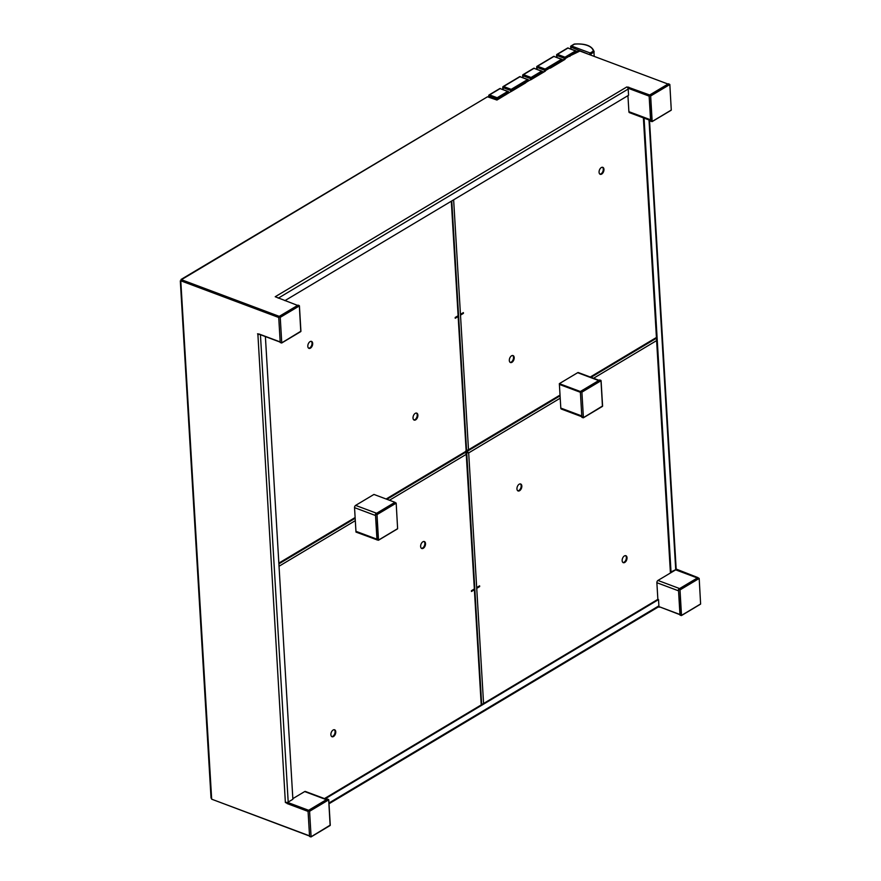 <?xml version="1.0" encoding="UTF-8"?>
<svg xmlns="http://www.w3.org/2000/svg" width="881" height="881" viewBox="0 0 881 881"><rect width="100%" height="100%" fill="white"/><g stroke="black" fill="none" stroke-linecap="round" stroke-linejoin="round"><path stroke-width="1.32" d="M659.252 606.734L679.956 614.685M659.285 607.218L658.415 606.899M212.299 799.419L309.539 836.047M324.45 798.593L657.865 599.344L658.525 599.598L658.9 605.842A1.784 1.145 59.1 0 1 658.47 606.866L328.998 803.758M658.525 599.598L325.122 798.847M287.635 802.811L287.074 803.549L308.053 810.839L286.622 802.426M181.001 279.486L487.501 96.778L181.42 279.695L181.464 280.477L278.704 316.907L180.88 280.83L278.737 317.49L280.18 341.927L259.179 334.053L257.527 333.822L257.891 334.34A1.784 0.859 -3.4 0 0 259.631 334.417M287.052 803.153L285.378 802.525L257.891 334.34M180.781 280.775L211.671 799.188L309.528 835.849L308.075 811.412L287.074 803.549M211.649 798.825L211.033 797.977L180.308 280.852M265.39 336.575L292.877 799.276L288.197 802.062A1.784 0.859 176.6 0 1 285.686 802.261M657.865 599.344L656.874 582.715A1.784 1.057 -69.5 0 1 657.953 580.447L679.614 588.574L697.356 577.969L676.355 570.095L676.916 569.357L676.168 569.082A1.784 0.859 176.6 0 1 675.727 569.666L670.375 572.221L643.383 117.856M657.953 580.447L675.694 569.853L697.356 577.969L697.95 577.617L676.916 569.357M676.355 570.095L676.949 569.754M644.055 118.109L671.047 572.463M579.918 51.032L568.906 56.384L496.939 100.049L487.501 96.778M181.42 279.695L279.266 316.356L297.602 305.41L275.213 296.732L626.765 86.977A1.784 1.145 59.1 0 1 628.197 89.036L628.571 95.28L284.904 300.652M627.768 87.836L628.439 88.078L628.395 87.296L626.765 86.977M628.395 87.296L649.693 94.994L668.018 84.047L579.246 50.79M628.693 87.131L628.737 87.902L649.121 95.544L628.439 88.078M276.634 297.271A1.784 1.145 -120.9 0 0 275.841 296.688M506.046 94.597L506.013 93.97M525.715 82.847L525.682 82.219M545.383 71.097L545.339 70.469M565.04 59.346L565.007 58.719M424.025 541.474A3.711 2.214 -69.5 0 1 424.73 544.711A3.711 2.214 -69.5 0 1 422.605 548.026A3.711 2.214 -69.5 0 1 421.459 548.334M422.88 541.782A3.711 2.214 -69.5 0 1 424.378 541.551A3.711 2.214 -69.5 0 1 425.457 544.667A3.711 2.214 -69.5 0 1 423.265 548.279A3.711 2.214 -69.5 0 1 421.779 548.511A3.711 2.214 -69.5 0 1 420.7 545.394A3.711 2.214 -69.5 0 1 422.88 541.782M334.273 729.71A3.711 2.214 -69.5 0 1 334.967 732.948A3.711 2.214 -69.5 0 1 332.842 736.263A3.711 2.214 -69.5 0 1 331.697 736.571M333.128 730.019A3.711 2.214 -69.5 0 1 334.626 729.787A3.711 2.214 -69.5 0 1 335.694 732.904A3.711 2.214 -69.5 0 1 333.514 736.516A3.711 2.214 -69.5 0 1 332.016 736.736A3.711 2.214 -69.5 0 1 330.948 733.62A3.711 2.214 -69.5 0 1 333.128 730.019M471.467 591.492L474.385 589.741L474.341 588.96L471.412 590.711L471.467 591.492M471.423 590.865L473.703 589.345M474.341 588.96L466.137 452.504L468.681 452.9L466.798 451.105L468.494 449.784L466.016 450.576L465.355 451.975L466.335 454.299L465.95 452.614M466.137 452.504L468.681 452.9L476.676 587.561L479.605 585.821L479.649 586.592L476.731 588.343L476.676 587.561M473.714 589.488L474.385 589.741L481.224 704.899M327.071 799.574A1.784 1.057 110.5 0 0 326.355 799.684L308.614 810.289L287.437 802.349M292.844 798.638L304.683 791.567A1.784 1.057 -69.5 0 1 305.399 791.457L326.741 799.452M581.845 416.735L561.34 409.048A1.784 1.057 -69.5 0 1 560.801 408.079L559.391 384.424L580.392 392.298L559.391 384.424L559.347 383.642L577.672 372.696A1.784 1.057 -69.5 0 1 578.388 372.586L599.058 380.328M599.388 380.449A1.784 1.057 110.5 0 0 598.673 380.559L580.348 391.516L581.801 415.953A1.784 1.057 110.5 0 0 582.341 416.922M580.348 391.516L559.347 383.642M280.191 342.125L259.399 334.328M656.874 582.715L678.546 590.832L679.945 614.486L658.768 606.546M650.607 120.565L629.43 112.636A1.784 1.057 -69.5 0 1 628.891 111.667L627.933 95.655M627.966 88.188L649.154 96.128L650.552 119.783A1.784 1.057 110.5 0 0 651.103 120.752M310.685 836.862L309.561 836.366L311.026 836.928L330.133 825.508L328.69 799.86L309.583 811.28L311.092 836.752L330.276 825.233L328.756 799.761L327.534 799.177M327.336 799.1L308.229 810.52L309.341 810.938L328.569 799.496L327.457 799.078M309.649 836.532L311.092 836.752L309.583 811.28L308.229 810.52M308.042 810.894L309.561 836.366M281.347 342.929L280.213 342.445L281.678 343.006L300.784 331.586L299.342 305.938L280.235 317.358L281.755 342.83L300.928 331.311L299.419 305.839L298.185 305.244M297.987 305.178L278.881 316.587L280.004 317.006L299.221 305.575L298.108 305.156M280.301 342.61L281.755 342.83L280.235 317.358L278.881 316.587M278.704 316.973L280.213 342.445M697.752 577.738L678.645 589.158L679.758 589.576L699.107 578.498L680 589.918L681.509 615.39L700.615 603.97L699.184 578.399L697.95 577.804M678.469 589.532L679.978 615.004L681.101 615.423L680 589.918L678.645 589.158M681.112 615.489L679.978 615.004M668.404 83.805L649.297 95.225L650.42 95.644L669.758 84.576L650.652 95.985L652.171 121.468L671.278 110.048L669.835 84.466L668.602 83.882M649.121 95.6L650.63 121.082L651.753 121.501L650.652 95.985L649.297 95.225M651.764 121.567L650.63 121.082M583.002 417.737L581.878 417.253L583.343 417.803L602.45 406.383L601.007 380.746L581.9 392.155L583.409 417.638L602.593 406.119L601.073 380.636L599.851 380.052M599.653 379.975L580.546 391.395L581.658 391.814L600.886 380.383L599.763 379.964M581.967 417.407L583.409 417.638L581.9 392.155L580.546 391.395M580.359 391.77L581.878 417.253M569.919 56.439L569.875 55.811L579.324 50.812M550.889 67.804L564.699 59.556L564.027 59.302L550.218 67.562L550.889 67.804M531.221 79.565L545.031 71.306L530.549 79.312L531.221 79.565M511.553 91.316L525.373 83.056L524.702 82.803L510.892 91.062L511.553 91.316M497.435 99.101L505.705 94.807L505.033 94.553L497.468 99.729M510.925 91.69L510.892 91.062M530.593 79.94L530.549 79.312M550.251 68.189L550.218 67.562M569.875 55.811L578.652 50.558M520.341 483.922A3.711 2.214 -69.5 0 1 521.156 485.772A3.711 2.214 -69.5 0 1 517.764 490.783M516.949 488.933A3.711 2.214 -69.5 0 1 518.116 485.222A3.711 2.214 -69.5 0 1 520.693 483.999A3.711 2.214 -69.5 0 1 521.827 486.015A3.711 2.214 -69.5 0 1 520.649 489.726A3.711 2.214 -69.5 0 1 518.083 490.948A3.711 2.214 -69.5 0 1 516.949 488.933M625.532 555.647A3.711 2.214 -69.5 0 1 626.358 557.497A3.711 2.214 -69.5 0 1 622.966 562.507M622.151 560.657A3.711 2.214 -69.5 0 1 623.319 556.946A3.711 2.214 -69.5 0 1 625.884 555.724A3.711 2.214 -69.5 0 1 627.03 557.75A3.711 2.214 -69.5 0 1 625.851 561.45A3.711 2.214 -69.5 0 1 623.285 562.673A3.711 2.214 -69.5 0 1 622.151 560.657M478.967 586.195L476.687 587.715M468.009 452.658L466.203 451.645M560.074 395.833L467.811 450.962L466.534 451.006L466.842 451.887M466.721 452.151L466.115 451.931M478.978 586.35L479.649 586.592M512.709 355.495A3.711 2.214 -69.5 0 1 513.403 358.732A3.711 2.214 -69.5 0 1 511.277 362.058A3.711 2.214 -69.5 0 1 510.132 362.355M511.949 362.3A3.711 2.214 -69.5 0 1 510.451 362.531A3.711 2.214 -69.5 0 1 509.383 359.415A3.711 2.214 -69.5 0 1 511.564 355.803A3.711 2.214 -69.5 0 1 513.061 355.583A3.711 2.214 -69.5 0 1 514.13 358.699A3.711 2.214 -69.5 0 1 511.949 362.3M602.461 167.269A3.711 2.214 -69.5 0 1 603.166 170.496A3.711 2.214 -69.5 0 1 601.04 173.821A3.711 2.214 -69.5 0 1 599.895 174.13M601.701 174.075A3.711 2.214 -69.5 0 1 600.214 174.295A3.711 2.214 -69.5 0 1 599.135 171.178A3.711 2.214 -69.5 0 1 601.316 167.566A3.711 2.214 -69.5 0 1 602.813 167.346A3.711 2.214 -69.5 0 1 603.892 170.462A3.711 2.214 -69.5 0 1 601.701 174.075M463.373 312.601L460.444 314.341L460.499 315.123L463.417 313.372L463.373 312.601M460.455 314.495L462.734 312.975M466.798 451.105L466.765 450.543M462.745 313.129L463.417 313.372M416.394 413.057A3.711 2.214 -69.5 0 1 417.22 414.907A3.711 2.214 -69.5 0 1 413.828 419.918M417.88 415.149A3.711 2.214 -69.5 0 1 416.713 418.86A3.711 2.214 -69.5 0 1 414.147 420.083A3.711 2.214 -69.5 0 1 413.013 418.068A3.711 2.214 -69.5 0 1 414.18 414.356A3.711 2.214 -69.5 0 1 416.746 413.134A3.711 2.214 -69.5 0 1 417.88 415.149M311.202 341.332A3.711 2.214 -69.5 0 1 312.017 343.172A3.711 2.214 -69.5 0 1 308.625 348.182M312.689 343.425A3.711 2.214 -69.5 0 1 311.511 347.136A3.711 2.214 -69.5 0 1 308.945 348.358A3.711 2.214 -69.5 0 1 307.81 346.343A3.711 2.214 -69.5 0 1 308.978 342.632A3.711 2.214 -69.5 0 1 311.555 341.41A3.711 2.214 -69.5 0 1 312.689 343.425M386.12 499.009L466.159 451.182L458.153 316.521L455.235 318.272L455.18 317.49L458.109 315.739L458.153 316.521L455.191 317.645M394.754 502.423L375.647 513.843L376.76 514.262L396.109 503.194L377.002 514.603L378.511 540.086L397.617 528.666L396.175 503.084L394.941 502.5M375.46 514.218L376.98 539.701L378.092 540.119L377.002 514.603L375.647 513.843M378.103 540.185L376.98 539.701M377.123 539.877L355.99 532.091L355.946 531.309L376.947 539.183L375.537 515.517L354.536 507.654A1.784 1.057 -69.5 0 1 355.616 505.397L373.94 494.439L394.941 502.313L376.616 513.26L355.616 505.397M376.991 539.954L376.947 539.183L355.946 531.309L354.536 507.654M594.201 56.384L593.948 52.221A0.892 0.573 59.1 0 0 593.232 51.186A16.926 8.127 -3.4 0 0 574.467 44.16L571.439 45.966L590.204 52.992L593.232 51.186A0.892 0.782 -3 0 1 594.168 51.913L594.168 51.88A17.818 8.557 176.6 0 1 594.168 51.913L590.92 54.027L590.997 55.184M594.168 51.88C592.34 45.977 585.755 43.367 574.423 44.05A0.892 0.892 0 0 0 574.06 44.171A0.892 0.573 -120.9 0 1 574.467 44.16L574.412 44.138M658.9 605.842L328.954 803.02M288.197 802.062L260.435 334.714M649.011 119.97L675.727 569.666M278.253 298.163L628.197 89.036M355.307 520.649L279.035 566.241M466.335 454.299L389.446 500.254M304.683 791.567L326.355 799.684M581.801 415.953L560.801 408.079M598.673 380.559L577.672 372.696M628.891 111.667L650.552 119.783M330.188 825.145L311.092 836.807M300.85 331.223L281.744 342.885M680.066 615.169L681.442 615.566L700.549 604.146L681.509 615.445M697.873 577.716L699.184 578.399L700.604 603.782M650.729 121.237L652.094 121.633L671.201 110.224L652.171 121.523M668.525 83.794L669.835 84.466L671.267 109.85M602.505 406.02L583.409 417.693M476.731 588.343L483.57 703.501M656.62 340.595L593.563 378.268M560.217 398.201L468.681 452.9M590.248 377.024L656.433 337.467M453.638 199.811L460.444 314.341M460.499 315.123L468.494 449.784L560.03 395.084M458.109 315.739L451.303 201.209M278.848 563.113L355.131 517.532M377.068 539.855L378.445 540.251L397.551 528.842L378.511 540.141M394.864 502.412L396.175 503.084L397.606 528.468M589.708 54.699L570.899 47.1L571.02 49.028M589.664 54.126L590.92 54.027A0.892 0.573 -120.9 0 0 590.204 52.992L589.664 54.126M570.899 47.1L571.439 45.966A0.892 0.573 59.1 0 0 571.031 45.977A0.892 0.892 0 0 0 570.602 46.803L570.899 47.1M573.85 44.524A0.892 0.573 -120.9 0 1 574.06 44.171L571.031 45.977A0.892 0.573 59.1 0 0 570.822 46.495L570.723 48.918M564.534 59.49L564.457 58.333L556.869 55.481L556.979 57.419M576.251 52.001L565.723 58.289M557.409 54.358L564.996 57.199L575.524 50.911L567.937 48.059L557.409 54.358A0.892 0.573 -120.9 0 0 556.781 54.886L557.409 54.358M576.482 51.858L576.46 51.638A0.892 0.892 0 0 0 575.888 50.856L575.524 50.911A0.892 0.573 -120.9 0 1 576.24 51.935L575.888 50.856L568.531 48.29M556.693 57.309L556.561 55.184A0.892 0.892 0 0 1 556.99 54.369L567.518 48.081A0.892 0.573 -120.9 0 1 567.937 48.059L568.289 48.015A0.892 0.892 0 0 0 567.518 48.081A0.892 0.573 -120.9 0 0 567.309 48.433M565.712 58.234A0.892 0.573 -120.9 0 0 564.996 57.199L564.457 58.333L565.712 58.234M544.634 71.152L544.579 70.216L536.981 67.363L537.091 69.302M562.21 60.393L545.835 70.172M537.52 66.24L545.119 69.081L561.494 59.302L553.896 56.45L537.52 66.24A0.892 0.573 -120.9 0 0 536.892 66.769L537.52 66.24M562.441 60.249L562.43 60.029A0.892 0.892 0 0 0 561.847 59.247L561.494 59.302A0.892 0.573 -120.9 0 1 562.21 60.326L561.847 59.247L554.49 56.67M536.804 69.192L536.672 67.066A0.892 0.892 0 0 1 537.113 66.251L553.488 56.472A0.892 0.573 -120.9 0 1 553.896 56.45L554.259 56.395A0.892 0.892 0 0 0 553.488 56.472A0.892 0.573 -120.9 0 0 553.279 56.825M545.835 70.117A0.892 0.573 -120.9 0 0 545.119 69.081L544.579 70.216L545.835 70.117M510.727 91.8L510.65 90.49L503.062 87.637L503.172 89.576M528.292 80.656L511.916 90.446M503.602 86.514L511.189 89.355L527.565 79.565L519.977 76.724L503.602 86.514A0.892 0.573 -120.9 0 0 502.974 87.043L503.602 86.514M528.523 80.523L528.501 80.292A0.892 0.892 0 0 0 527.928 79.521L527.565 79.565A0.892 0.573 -120.9 0 1 528.281 80.6L527.928 79.521L520.572 76.944M502.875 89.466L502.754 87.34A0.892 0.892 0 0 1 503.183 86.525L519.559 76.735A0.892 0.573 -120.9 0 1 519.977 76.724L520.33 76.669A0.892 0.892 0 0 0 519.559 76.735A0.892 0.573 -120.9 0 0 519.35 77.099M511.905 90.391A0.892 0.573 -120.9 0 0 511.189 89.355L510.65 90.49L511.905 90.391M530.582 79.29L530.538 78.607L522.94 75.755L523.061 77.693M542.322 72.275L531.794 78.563M523.479 74.632L531.078 77.473L541.606 71.185L534.007 68.333L523.479 74.632A0.892 0.573 -120.9 0 0 522.862 75.16L523.479 74.632M542.553 72.132L542.542 71.912A0.892 0.892 0 0 0 541.969 71.13L541.606 71.185A0.892 0.573 -120.9 0 1 542.322 72.209L541.969 71.13L534.602 68.564M522.763 77.583L522.642 75.458A0.892 0.892 0 0 1 523.072 74.643L533.6 68.355A0.892 0.573 -120.9 0 1 534.007 68.333L534.371 68.278A0.892 0.892 0 0 0 533.6 68.355A0.892 0.573 -120.9 0 0 533.39 68.707M531.794 78.508A0.892 0.573 -120.9 0 0 531.078 77.473L530.538 78.607L531.794 78.508M496.686 99.949L496.62 98.87L489.021 96.029L489.087 97.108M508.403 92.549L497.875 98.837M489.561 94.895L497.159 97.747L507.687 91.459L500.089 88.607L489.561 94.895A0.892 0.573 -120.9 0 0 488.933 95.423L489.561 94.895M508.634 92.406L508.623 92.186A0.892 0.892 0 0 0 508.04 91.404L507.687 91.459A0.892 0.573 -120.9 0 1 508.403 92.483L508.04 91.404L500.683 88.827M488.79 96.998L488.713 95.732A0.892 0.892 0 0 1 489.153 94.917L499.681 88.629A0.892 0.573 -120.9 0 1 500.089 88.607L500.441 88.552A0.892 0.892 0 0 0 499.681 88.629A0.892 0.573 -120.9 0 0 499.472 88.981M497.875 98.771A0.892 0.573 -120.9 0 0 497.159 97.747L496.62 98.87L497.875 98.771M676.168 569.06L649.495 120.146M466.765 453.407L481.687 704.635M579.676 50.757L579.015 50.514M656.477 338.216L591.041 377.321M465.983 452.052L386.924 499.307M355.175 518.281L278.892 563.862M451.766 200.934L466.611 450.852"/></g></svg>
